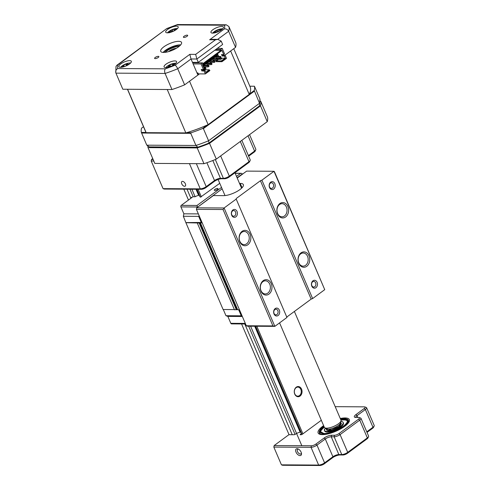 <?xml version="1.0" encoding="UTF-8"?>
<svg xmlns="http://www.w3.org/2000/svg" width="490" height="490" viewBox="0 0 490 490"><rect width="100%" height="100%" fill="white"/><g stroke="black" fill="none" stroke-linecap="round" stroke-linejoin="round"><path stroke-width="0.73" d="M182.5 181.367A2.83 1.586 -126.3 0 0 181.882 181.551A2.83 1.586 -126.3 0 0 181.974 184.307A2.83 1.586 -126.3 0 0 184.614 186.298A2.83 1.586 -126.3 0 0 185.232 186.114A2.83 1.586 -126.3 0 0 185.14 183.358A2.83 1.586 -126.3 0 0 182.5 181.367M153.78 161.02L151.214 161.008L163.054 188.632L200.263 188.852A4.533 1.446 -23.2 0 0 206.204 186.647L214.516 180.534A4.533 1.446 156.8 0 1 220.463 178.323L223.379 178.342A4.533 1.446 -23.2 0 0 229.32 176.137L248.975 161.675A4.533 1.446 -23.2 0 0 250.17 160.426A4.533 1.446 -23.2 0 0 250.219 159.875L241.846 140.336M152.739 158.589L151.551 159.464L153.113 159.477M248.393 155.612L254.579 151.061A4.533 1.446 -23.2 0 0 255.774 149.811L255.168 151.104A3.399 1.084 156.8 0 1 254.273 152.041L248.638 156.188M250.17 160.426L249.563 161.725A3.399 1.084 156.8 0 1 248.669 162.662L229.014 177.117A3.399 1.084 156.8 0 1 224.555 178.77L221.639 178.758A5.66 1.807 -23.2 0 0 214.21 181.514L205.898 187.627A3.399 1.084 156.8 0 1 201.439 189.287L164.236 189.06L163.054 188.632M151.551 159.464L151.214 161.008L151.551 159.464M255.774 149.811A4.533 1.446 -23.2 0 0 255.829 149.26L249.569 134.658M260.484 105.865A60.981 19.447 -23.2 0 0 260.704 101.216L267.466 117A60.981 19.447 156.8 0 1 267.246 121.649L260.484 105.865L209.536 143.343L216.304 159.128A60.981 19.447 156.8 0 1 203.975 163.709L197.207 147.925L148.035 147.625L154.803 163.409L203.975 163.709M260.239 101.21L260.704 101.216M147.827 146.424A60.981 19.447 -23.2 0 0 148.035 147.625M197.207 147.925A60.981 19.447 -23.2 0 0 209.536 143.343M267.246 121.649L216.304 159.128M341.04 420.732L340.746 422.656A8.011 2.554 156.8 0 1 335.901 426.906A8.011 2.554 156.8 0 1 327.975 429.234A8.011 2.554 156.8 0 1 326.297 428.848L324.705 427.733A9.059 2.891 -23.2 0 0 326.603 428.168A9.059 2.891 -23.2 0 0 335.564 425.541A9.059 2.891 -23.2 0 0 341.04 420.732A9.059 2.891 -23.2 0 0 340.979 420.151L294.386 311.444M320.576 432.474A14.584 4.655 -23.2 0 1 324.325 427.292A9.059 2.891 -23.2 0 0 324.705 427.733M176.229 48.363A5.433 1.733 -23.2 0 0 168.701 51.591M300.039 455.608A3.963 2.217 53.7 0 1 296.009 452.141A3.963 2.217 53.7 0 1 297.081 448.705A3.963 2.217 53.7 0 1 298.036 448.913A3.963 2.217 53.7 0 1 301.497 453.624A3.963 2.217 53.7 0 1 300.039 455.608M298.533 449.165A2.83 1.586 -126.3 0 0 298.257 449.134A2.83 1.586 -126.3 0 0 297.638 449.318A2.83 1.586 -126.3 0 0 297.736 452.074A2.83 1.586 -126.3 0 0 300.376 454.065A2.83 1.586 -126.3 0 0 300.995 453.881A2.83 1.586 -126.3 0 0 301.411 453.072M340.268 418.503A16.985 5.421 156.8 0 1 345.076 417.939A16.985 5.421 156.8 0 1 349.162 421.657A16.985 5.421 156.8 0 1 338.1 430.251A16.985 5.421 156.8 0 1 322.402 434.624A16.985 5.421 156.8 0 1 319.756 434.263A16.985 5.421 156.8 0 1 323.614 425.639M319.541 433.38A15.851 5.059 -23.2 0 0 319.59 433.515A15.851 5.059 -23.2 0 0 320.509 434.459M300.829 432.223A3.914 1.25 -23.2 0 0 300.664 432.217A3.914 1.25 -23.2 0 0 295.531 434.122L295.464 434.171A1.151 0.367 156.8 0 1 293.957 434.728L288.91 434.697L274.161 445.545L311.364 445.771A3.399 1.084 -23.2 0 0 315.823 444.118L324.135 437.999A5.66 1.807 156.8 0 1 331.565 435.243L334.48 435.261A3.399 1.084 -23.2 0 0 338.939 433.601L358.594 419.146A3.399 1.084 -23.2 0 0 359.201 417.535A3.399 1.084 -23.2 0 0 358.674 417.462L355.752 417.449A5.66 1.807 156.8 0 1 354.87 417.327A5.66 1.807 156.8 0 1 355.887 414.644L364.199 408.525A3.399 1.084 -23.2 0 0 364.805 406.921A3.399 1.084 -23.2 0 0 364.278 406.847L335.197 406.669M281.444 464.845L318.641 465.071A4.533 1.446 -23.2 0 0 324.588 462.86L332.9 456.747A4.533 1.446 156.8 0 1 338.841 454.542L341.763 454.555A4.533 1.446 -23.2 0 0 347.704 452.35L367.353 437.895A4.533 1.446 -23.2 0 0 368.547 436.645A4.533 1.446 -23.2 0 0 368.603 436.094L360.989 418.331A4.533 1.446 156.8 0 1 359.746 420.138L340.091 434.593A4.533 1.446 156.8 0 1 334.149 436.798L331.234 436.786A4.533 1.446 -23.2 0 0 325.293 438.991L316.975 445.104A4.533 1.446 156.8 0 1 311.034 447.315L273.83 447.088L281.444 464.845L282.62 465.273L319.823 465.5L318.641 465.071L311.034 447.315L311.364 445.771M366.771 431.831L372.964 427.274A4.533 1.446 -23.2 0 0 374.158 426.024L373.552 427.317A3.399 1.084 156.8 0 1 372.657 428.254L367.022 432.401M368.547 436.645L367.941 437.938A3.399 1.084 156.8 0 1 367.047 438.875L347.398 453.336A3.399 1.084 156.8 0 1 342.939 454.99L340.023 454.971A5.66 1.807 -23.2 0 0 332.594 457.727L324.276 463.846A3.399 1.084 156.8 0 1 319.823 465.5M321.318 420.273L302.373 434.207A1.151 0.367 156.8 0 1 300.86 434.771L300.48 434.771A1.151 0.367 156.8 0 1 300.186 434.655A1.151 0.367 156.8 0 1 300.505 434.201L300.572 434.152A3.914 1.25 -23.2 0 0 301.503 433.246M274.161 445.545L273.83 447.088L274.161 445.545M359.201 417.535L360.554 417.995A4.533 1.446 156.8 0 1 360.989 418.331M374.158 426.024A4.533 1.446 -23.2 0 0 374.207 425.473L366.6 407.717A4.533 1.446 156.8 0 1 365.35 409.518L357.038 415.636A4.533 1.446 -23.2 0 0 355.789 417.437A4.533 1.446 -23.2 0 0 355.795 417.449M364.805 406.921L366.165 407.374A4.533 1.446 156.8 0 1 366.6 407.717M317.104 282.295A3.963 3.032 -89.7 0 1 315.94 287.691A3.963 3.032 -89.7 0 1 311.818 286.185A3.963 3.032 -89.7 0 1 312.981 280.788A3.963 3.032 -89.7 0 1 317.104 282.295M311.842 285.627A2.83 2.168 90.3 0 0 313.716 287.067A2.83 2.168 90.3 0 0 315.621 282.846A2.83 2.168 90.3 0 0 313.747 281.407A2.83 2.168 90.3 0 0 311.842 285.627M309.031 255.798A7.699 5.892 -89.7 0 1 306.764 266.284A7.699 5.892 -89.7 0 1 298.753 263.363A7.699 5.892 -89.7 0 1 301.013 252.871A7.699 5.892 -89.7 0 1 309.031 255.798M298.778 262.799A6.566 5.022 90.3 0 0 303.12 266.144A6.566 5.022 90.3 0 0 307.542 256.35A6.566 5.022 90.3 0 0 303.2 253.005A6.566 5.022 90.3 0 0 298.778 262.799M287.887 206.474A7.699 5.892 -89.7 0 1 285.627 216.96A7.699 5.892 -89.7 0 1 277.61 214.038A7.699 5.892 -89.7 0 1 279.876 203.546A7.699 5.892 -89.7 0 1 287.887 206.474M277.634 213.475A6.566 5.022 90.3 0 0 281.983 216.819A6.566 5.022 90.3 0 0 286.405 207.025A6.566 5.022 90.3 0 0 282.062 203.681A6.566 5.022 90.3 0 0 277.634 213.475M274.823 183.646A3.963 3.032 -89.7 0 1 273.659 189.048A3.963 3.032 -89.7 0 1 269.537 187.541A3.963 3.032 -89.7 0 1 270.701 182.139A3.963 3.032 -89.7 0 1 274.823 183.646M269.561 186.978A2.83 2.168 90.3 0 0 271.436 188.417A2.83 2.168 90.3 0 0 273.34 184.197A2.83 2.168 90.3 0 0 271.466 182.758A2.83 2.168 90.3 0 0 269.561 186.978M237.031 211.447A3.963 3.032 -89.7 0 1 235.868 216.85A3.963 3.032 -89.7 0 1 231.739 215.343A3.963 3.032 -89.7 0 1 232.903 209.941A3.963 3.032 -89.7 0 1 237.031 211.447M231.764 214.779A2.83 2.168 90.3 0 0 233.638 216.225A2.83 2.168 90.3 0 0 235.543 211.999A2.83 2.168 90.3 0 0 233.675 210.559A2.83 2.168 90.3 0 0 231.764 214.779M250.096 234.275A7.699 5.892 -89.7 0 1 247.83 244.767A7.699 5.892 -89.7 0 1 239.818 241.84A7.699 5.892 -89.7 0 1 242.078 231.347A7.699 5.892 -89.7 0 1 250.096 234.275M239.843 241.276A6.566 5.022 90.3 0 0 244.185 244.62A6.566 5.022 90.3 0 0 248.608 234.826A6.566 5.022 90.3 0 0 244.265 231.488A6.566 5.022 90.3 0 0 239.843 241.276M271.233 283.6A7.699 5.892 -89.7 0 1 268.973 294.092A7.699 5.892 -89.7 0 1 260.956 291.164A7.699 5.892 -89.7 0 1 263.222 280.672A7.699 5.892 -89.7 0 1 271.233 283.6M260.98 290.601A6.566 5.022 90.3 0 0 265.329 293.945A6.566 5.022 90.3 0 0 269.751 284.151A6.566 5.022 90.3 0 0 265.409 280.807A6.566 5.022 90.3 0 0 260.98 290.601M279.312 310.096A3.963 3.032 -89.7 0 1 278.149 315.499A3.963 3.032 -89.7 0 1 274.02 313.992A3.963 3.032 -89.7 0 1 275.184 308.59A3.963 3.032 -89.7 0 1 279.312 310.096M274.045 313.429A2.83 2.168 90.3 0 0 275.919 314.868A2.83 2.168 90.3 0 0 277.824 310.648A2.83 2.168 90.3 0 0 275.956 309.208A2.83 2.168 90.3 0 0 274.045 313.429M236.204 199.081L286.944 317.459L236.204 199.081L224.108 207.981L196.753 207.815L213.383 195.577L223.593 195.645A12.458 3.975 -23.2 0 0 236.952 191.474A12.458 3.975 -23.2 0 0 243.359 184.62A12.458 3.975 -23.2 0 0 240.222 183.407L239.506 183.407M324.735 289.657L274.449 171.708L273.996 171.28L261.905 180.179L312.638 298.557L324.735 289.657L273.996 171.28L246.642 171.114L237.209 178.048M286.969 316.901L311.156 299.108L260.417 180.73L236.229 198.524M260.417 180.73L261.905 180.179M246.311 325.758L272.936 325.924L223.048 209.518L196.417 209.359L246.311 325.758L247.487 326.193L274.847 326.358L286.944 317.459M312.638 298.557L311.156 299.108M223.048 209.518L224.108 207.981L274.847 326.358L272.936 325.924M196.753 207.815L196.417 209.359L196.753 207.815M294.753 394.132A5.096 3.896 90.3 0 0 300.058 396.067A5.096 3.896 90.3 0 0 301.558 389.127A5.096 3.896 90.3 0 0 296.254 387.192A5.096 3.896 90.3 0 0 294.753 394.132M294.772 393.85A4.533 3.467 90.3 0 0 297.767 396.159A4.533 3.467 90.3 0 0 300.817 389.403A4.533 3.467 90.3 0 0 297.822 387.1A4.533 3.467 90.3 0 0 294.772 393.85M292.254 434.716L244.786 323.97M190.677 197.733L187.021 189.195M289.045 434.697L241.576 323.951M188.472 200.049L183.811 189.177M300.15 432.247L254.714 326.236M199.179 195.063A1.017 0.325 -23.2 0 0 198.634 195.394L196.006 189.25M301.828 445.71L250.604 326.211M198.634 195.394A3.626 1.158 -23.2 0 0 195.124 196.76L191.896 189.226M301.35 433.448L255.406 326.242M219.753 183.315L200.465 197.182L199.859 196.643L196.692 189.256M295.054 434.416L248.669 326.199M195.124 196.76L193.183 196.747L189.955 189.214M214.792 190.432A2.04 0.649 156.8 0 1 214.277 190.23A2.04 0.649 156.8 0 1 215.324 189.109A2.04 0.649 156.8 0 1 217.511 188.43A2.04 0.649 156.8 0 1 218.025 188.625A2.04 0.649 156.8 0 1 216.978 189.746A2.04 0.649 156.8 0 1 214.792 190.432M193.183 196.747L190.641 197.739L191.921 197.513L181.251 205.365L197.011 205.463L221.517 187.431M199.136 215.692L198.664 216.372L183.346 216.28L183.879 213.811L180.914 206.909A1.133 0.864 -89.7 0 1 181.251 205.365M245.545 323.976L231.556 323.89A1.133 0.864 -89.7 0 1 230.808 323.314L245.3 323.4M223.305 309.515L225.964 315.719L227.85 316.405L230.808 323.314M234.379 309.582L223.103 309.515L185.9 222.705L199.154 223.011L200.275 222.681L202.278 223.03M183.346 216.28L185.9 222.705M186.047 222.595L202.027 222.442M197.268 222.999L234.477 309.809L237.46 309.49M237.613 309.692L239.488 309.839M225.964 315.719L241.282 315.811L238.722 309.833M241.282 315.811L242.127 316.001M227.85 316.405L242.336 316.497M198.664 216.372L201.372 222.687M235.157 173.252L241.337 173.289L242.562 174.115M222.117 188.828L197.513 207.258M183.879 213.811L198.364 213.903M241.337 173.289L235.218 173.399M180.914 206.909L197.403 207.007L197.011 205.463M190.641 197.739L190.873 198.285M187.088 35.151A2.321 0.741 -23.2 0 0 184.595 35.929A2.321 0.741 -23.2 0 0 183.401 37.203A2.321 0.741 -23.2 0 0 183.989 37.43A2.321 0.741 -23.2 0 0 186.476 36.652A2.321 0.741 -23.2 0 0 187.67 35.372A2.321 0.741 -23.2 0 0 187.088 35.151M158.288 56.338A2.321 0.741 -23.2 0 0 155.796 57.116A2.321 0.741 -23.2 0 0 154.601 58.39A2.321 0.741 -23.2 0 0 155.189 58.616A2.321 0.741 -23.2 0 0 157.676 57.838A2.321 0.741 -23.2 0 0 158.87 56.558A2.321 0.741 -23.2 0 0 158.288 56.338M176.486 26.172A6.793 2.168 -23.2 0 0 169.203 28.445A6.793 2.168 -23.2 0 0 165.706 32.181A6.793 2.168 -23.2 0 0 167.421 32.842A6.793 2.168 -23.2 0 0 174.703 30.57A6.793 2.168 -23.2 0 0 178.201 26.828A6.793 2.168 -23.2 0 0 176.486 26.172M129.623 60.644A6.793 2.168 -23.2 0 0 122.335 62.922A6.793 2.168 -23.2 0 0 118.843 66.658A6.793 2.168 -23.2 0 0 120.552 67.32A6.793 2.168 -23.2 0 0 127.841 65.047A6.793 2.168 -23.2 0 0 131.332 61.305A6.793 2.168 -23.2 0 0 129.623 60.644M174.857 60.919A6.793 2.168 -23.2 0 0 167.568 63.198A6.793 2.168 -23.2 0 0 164.077 66.934A6.793 2.168 -23.2 0 0 165.785 67.596A6.793 2.168 -23.2 0 0 173.074 65.317A6.793 2.168 -23.2 0 0 176.565 61.581A6.793 2.168 -23.2 0 0 174.857 60.919M221.719 26.448A6.793 2.168 -23.2 0 0 214.436 28.72A6.793 2.168 -23.2 0 0 210.939 32.456A6.793 2.168 -23.2 0 0 212.648 33.118A6.793 2.168 -23.2 0 0 219.936 30.846A6.793 2.168 -23.2 0 0 223.428 27.103A6.793 2.168 -23.2 0 0 221.719 26.448M194.659 62.806A30.576 9.751 -23.2 0 0 194.665 62.806L194.469 62.346M178.415 45A16.985 5.421 -23.2 0 0 164.756 50.856M178.697 41.319A11.325 3.614 -23.2 0 0 166.551 45.111A11.325 3.614 -23.2 0 0 160.726 51.346A11.325 3.614 -23.2 0 0 163.58 52.442A11.325 3.614 -23.2 0 0 175.72 48.651A11.325 3.614 -23.2 0 0 181.545 42.422A11.325 3.614 -23.2 0 0 178.697 41.319M180.694 44.89A11.325 3.614 -23.2 0 0 180.216 44.872A11.325 3.614 -23.2 0 0 163.103 52.43M184.62 84.844A61.152 19.502 156.8 0 1 171.978 89.535L165.087 73.457A61.152 19.502 156.8 0 0 177.723 68.765L184.62 84.844L197.917 75.062L191.02 58.984L189.832 54.341L195.669 54.378L196.857 59.014L191.02 58.984L177.723 68.765C176.835 66.885 175.953 65.697 175.077 65.195L189.832 54.341M218.209 47.72L218.491 48.375M195.669 54.378L215.471 39.806L209.64 39.77L224.396 28.916C226.239 28.702 227.66 29.498 228.659 31.293L235.549 47.371A61.152 19.502 156.8 0 0 235.776 42.606L228.885 26.527A61.152 19.502 156.8 0 1 228.659 31.293L217.676 39.378M235.549 47.371L224.647 55.395L230.637 50.991L249.239 94.392A56.846 18.13 -23.2 0 0 250.151 86.932L233.761 48.688M171.978 89.535L122.819 89.241L115.793 72.777L115.995 66.469L116.822 65.305L117.876 64.852A57.753 18.424 -23.2 0 0 117.704 68.533L165.308 68.827A57.753 18.424 -23.2 0 0 175.077 65.195M198.297 62.371L196.857 59.014L221.198 41.111L222.638 44.468L198.297 62.371L192.46 62.334M215.471 39.806L217.848 39.378L221.198 41.111M117.704 68.533C115.946 69.66 115.358 71.203 115.928 73.157L165.087 73.457C164.413 71.503 164.487 69.954 165.308 68.827M209.64 39.77L212.011 39.341L217.848 39.378M224.396 28.916A57.753 18.424 -23.2 0 0 224.567 25.229L226.245 24.794L228.885 26.527M116.822 65.305L166.827 28.524L117.876 64.852M224.567 25.229L176.964 24.941L177.521 24.555L226.245 24.794M143.509 126.72L141.561 128.153A61.152 19.502 -23.2 0 0 141.365 132.416L146.792 145.175L195.951 145.469A61.152 19.502 -23.2 0 0 208.593 140.777L259.522 103.304L259.682 105.228L259.124 106.159L208.991 143.037L208.593 140.777L203.387 128.643L202.554 128.521A61.152 19.502 -23.2 0 1 191.247 132.723L190.751 133.335L195.951 145.469L197.801 147.196A59.449 18.963 -23.2 0 0 208.991 143.037M259.749 98.539A61.152 19.502 -23.2 0 1 259.522 103.304L254.237 90.503A61.152 19.502 -23.2 0 0 254.439 86.234L259.884 98.919L259.682 105.228M249.839 86.209L254.439 86.234M254.237 90.503L249.41 94.056M207.38 124.968L202.554 128.521M254.322 91.171L203.387 128.643M191.247 132.723L186.586 132.692M146.026 132.447L141.365 132.416M190.751 133.335L141.592 133.035M197.801 147.196L149.413 146.902L146.792 145.175M179.567 46.017A13.591 4.337 -23.2 0 0 177.16 46.556M166.747 51.015A13.591 4.337 -23.2 0 0 164.695 52.393M163.574 51.916A19.251 6.143 156.8 0 1 179.995 44.872M167.831 65.844A6.113 1.948 -23.2 0 0 167.231 66.254A6.113 1.948 -23.2 0 0 165.834 67.596M175.83 63.308A6.113 1.948 -23.2 0 0 175.757 63.296A6.113 1.948 -23.2 0 0 173.901 63.4A15.851 15.851 0 0 0 167.231 66.254M171.647 66.04A15.472 5.359 -138.9 0 0 171.567 66.015L169.369 66.726A15.472 11.031 116 0 0 169.019 67.032M167.641 67.387A15.472 13.751 -112.2 0 1 168.395 66.603L168.738 65.654A15.472 5.359 -138.9 0 0 168.199 65.758L169.405 64.968A15.472 8.079 74.6 0 1 170.061 64.796L172.26 64.092A15.472 13.751 -112.2 0 1 173.338 63.706L173.356 64.159M169.632 66.517L168.738 65.654M177.466 28.555A6.113 1.948 -23.2 0 0 175.53 28.647A15.851 15.851 0 0 0 168.86 31.507A6.113 1.948 -23.2 0 0 167.464 32.842M172.541 31.611A15.472 1.617 -132.3 0 0 172.492 31.574L170.477 31.991A15.472 12.415 136.9 0 0 169.742 32.53M169.448 32.763L169.442 32.365L168.934 32.432A15.472 15.141 -102.5 0 1 169.914 31.63L170.857 30.527A15.472 1.617 -132.3 0 0 170.618 30.46L172.033 29.737A15.472 4.337 78.6 0 1 172.4 29.737L174.416 29.32A15.472 15.141 -102.5 0 1 175.634 29.002L176.149 29.327A15.472 12.415 136.9 0 0 174.979 29.682L174.036 30.784A15.472 4.337 78.6 0 1 174.121 30.882M171.659 31.464L170.857 30.527M130.597 63.032A6.113 1.948 -23.2 0 0 128.668 63.124A15.851 15.851 0 0 0 121.998 65.985A6.113 1.948 -23.2 0 0 120.748 67.124A6.113 1.948 -23.2 0 0 120.601 67.32M128.668 63.124A6.113 1.948 -23.2 0 0 128.215 63.21M123.743 66.775A15.472 8.685 -120.3 0 1 123.872 66.469L123.897 65.991L124.387 66.573M124.037 66.683L123.057 66.009A15.472 10.682 -159.5 0 0 122.108 66.432L122.708 65.697A15.472 13.408 66.7 0 1 123.713 65.207L125.783 64.123A15.472 8.685 -120.3 0 1 126.408 63.755L127.786 63.461A15.472 5.96 93.9 0 0 127.29 63.798L127.265 65.078M222.699 28.83A6.113 1.948 -23.2 0 0 220.763 28.922A15.851 15.851 0 0 0 214.093 31.783A6.113 1.948 -23.2 0 0 212.697 33.118M217.401 32.034L217.401 32.034A15.472 0.41 -129.6 0 1 217.358 31.985L215.496 32.23A15.472 12.703 150.3 0 0 214.498 32.91M214.13 32.524L214.547 32.518L214.13 32.524A15.472 15.423 -78.6 0 1 215.165 31.764L216.39 30.607A15.472 0.41 -129.6 0 1 216.317 30.466L217.793 29.798A15.472 2.309 80.9 0 1 217.995 29.878L219.857 29.633A15.472 15.423 -78.6 0 1 221.113 29.357L221.419 29.786A15.472 12.703 150.3 0 0 220.188 30.098L218.963 31.256A15.472 2.309 80.9 0 1 218.999 31.329M179.168 46.354A9.512 3.032 -23.2 0 0 165.216 52.338M127.455 89.266L145.653 131.724A56.846 18.13 -23.2 0 0 146.167 132.674L185.839 132.913A56.846 18.13 -23.2 0 0 208.134 124.632L249.239 94.392M146.167 132.674L127.565 89.266L167.237 89.511L185.839 132.913M208.134 124.632L189.532 81.224L199.504 73.892L198.334 73.886L197.911 72.9L197.182 72.894L197.605 73.88L198.156 73.475M215.821 49.478L220.721 49.508L222.233 48.394L224.598 53.918L223.734 54.562L221.505 54.543L222.142 56.025L224.365 56.038L225.235 55.401L226.503 58.359L221.97 61.697L216.133 61.66L215.796 60.87L216.69 60.209M217.921 59.302L219.379 57.985M218.712 56.436L218.105 55.015L203.105 66.052M202.952 70.315L203.699 69.77L209.242 69.8L205.8 72.336M216.041 57.967L215.618 56.981L219.918 57.005L220.341 57.992L216.041 57.967M220.341 57.992L221.1 57.434L220.678 56.448L216.372 56.424L215.618 56.981M203.944 66.861L203.522 65.874L207.827 65.899L208.25 66.885L203.944 66.861M208.25 66.885L209.003 66.334L208.581 65.348L204.275 65.317L203.522 65.874M206.97 64.637L206.547 63.651L210.847 63.675L211.27 64.662L206.97 64.637M211.27 64.662L212.029 64.11L211.607 63.118L207.301 63.094L206.547 63.651M209.989 62.414L209.567 61.428L213.873 61.452L214.295 62.438L209.989 62.414M214.295 62.438L215.055 61.881L214.632 60.895L210.326 60.87L209.567 61.428M213.015 60.19L212.593 59.204L216.899 59.229L217.321 60.215L213.015 60.19M217.321 60.215L218.075 59.658L217.652 58.671L213.346 58.647L212.593 59.204M168.591 51.622A5.549 1.77 156.8 0 1 176.327 48.308M217.554 31.973L216.317 30.466M221.113 29.357L221.419 29.786M218.142 31.727L217.793 29.798M126.971 65.133L126.408 63.755M127.853 65.035A15.472 10.682 -159.5 0 0 127.449 65.06L125.379 66.144A15.472 5.96 93.9 0 0 125.33 66.224M127.29 63.798L128.104 64.257A15.472 13.408 66.7 0 1 129.097 64.27M173.975 30.956L173.932 30.576L174.048 30.919M175.634 29.002L176.149 29.327M172.492 31.574L172.033 29.737M173.338 63.706L174.226 63.823A15.472 11.031 116 0 0 173.227 64.215L172.89 65.158A15.472 8.079 74.6 0 1 173.154 65.274M172.651 65.544L172.578 64.852L172.927 65.397M169.975 66.309L169.405 64.968M221.315 59.002L219.636 59.327M202.542 64.741L221.75 50.611L202.444 64.508L204.306 68.851L203.436 69.488L201.212 69.476L201.843 70.958L204.073 70.97L204.936 70.327L206.039 72.894L209.702 70.199L209.873 70.591L205.341 73.929L199.504 73.892M195.198 62.353L195.394 62.812M203.993 68.122L204.802 68.128L205.224 69.115L205.984 68.557L205.561 67.571L203.754 67.559M217.652 58.671L216.899 59.229M214.632 60.895L213.873 61.452M211.607 63.118L210.847 63.675M208.581 65.348L207.827 65.899M220.678 56.448L219.918 57.005M205.561 67.571L204.802 68.128M205.224 69.115L203.956 69.102M217.548 54.39L218.105 55.015M203.038 65.887L217.817 55.015M224.365 56.038L225.467 58.604L225.002 58.206L221.339 60.907L221.97 61.697M225.467 58.604L221.799 61.299M204.073 70.97L205.341 73.929M221.339 60.907L215.796 60.87M219.747 58.206L218.24 59.315L220.861 59.333L222.374 58.218L219.747 58.206L220.09 58.99M202.768 65.262L217.768 54.231L217.542 53.704M209.702 70.199L209.242 69.8M225.002 58.206L219.459 58.175M222.656 54.555L223.011 55.388L222.142 56.025M223.011 55.388L225.235 55.401M204.936 70.327L202.713 70.315L202.358 69.482M201.843 70.958L202.713 70.315M195.645 62.812L196.208 62.395M217.333 48.363L222.233 48.394M221.872 50.219L223.734 54.562M193.14 63.914L201.065 63.963L203.436 69.488M192.656 62.794L202.578 62.855L201.065 63.963M214.761 50.256L221.057 50.299L202.915 63.645L202.578 62.855M220.721 49.508L221.057 50.299M195.884 62.812L196.496 62.359M325.238 428.113L328.429 431.12L340.207 426.325L340.942 421.382L342.24 421.608L343.178 422.417A10.192 3.252 -23.2 0 0 342.1 421.614M340.611 419.299L343.6 419.036C348.709 419.532 348.592 421.964 343.257 426.343C338.768 429.944 328.196 433.871 323.902 433.528L320.062 431.451L323.957 426.435M347.312 421.014A14.584 4.655 -23.2 0 0 343.821 419.912A14.584 4.655 -23.2 0 0 340.979 420.151M343.263 422.76A10.192 3.252 156.8 0 1 338.663 428.407A10.192 3.252 156.8 0 1 327.283 432.076A10.192 3.252 156.8 0 1 324.637 430.747M240.308 141.469L248.975 161.675L248.669 162.662M220.659 155.924L229.32 176.137L229.014 177.117M189.446 163.617L200.263 188.852L201.439 189.287M215.318 159.532L223.379 178.342L224.555 178.77M196.349 163.66L206.204 186.647L205.898 187.627M206.884 162.717L214.516 180.534L214.21 181.514M212.832 160.518L220.463 178.323L221.639 178.758M248.032 135.785L254.579 151.061L254.273 152.041M347.398 453.336L347.704 452.35L340.091 434.593L338.939 433.601M367.047 438.875L367.353 437.895L359.746 420.138L358.594 419.146M300.572 434.152L300.836 434.771M300.505 434.201L300.75 434.771M372.657 428.254L372.964 427.274L365.35 409.518L364.199 408.525M357.816 417.462L357.038 415.636L355.887 414.644M342.939 454.99L341.763 454.555L334.149 436.798L334.48 435.261M324.276 463.846L324.588 462.86L316.975 445.104L315.823 444.118M332.594 457.727L332.9 456.747L325.293 438.991L324.135 437.999M340.023 454.971L338.841 454.542L331.234 436.786L331.565 435.243M242.072 187.725L240.222 183.407M302.012 434.434L255.639 326.242M200.306 197.139L196.925 189.256M302.912 433.809L256.815 326.248M201.353 196.851L198.101 189.263M236.505 176.406L240.547 173.429M237.699 309.827L200.49 223.017M236.811 309.686L199.602 222.877M236.364 309.821L199.154 223.011M242.458 173.864L237.105 177.803M176.964 24.941A57.753 18.424 -23.2 0 0 167.2 28.567M217.542 31.979L216.39 30.607M215.404 32.291L215.165 31.764M220.084 30.135L219.857 29.633M218.203 31.703L217.995 29.878M126.628 65.237L125.783 64.123M123.933 66.034L123.713 65.207M128.251 64.809L128.104 64.257M170.195 32.193L169.914 31.63M174.661 29.81L174.416 29.32M172.627 31.574L172.4 29.737M168.707 67.124L168.395 66.603M172.609 64.68L172.26 64.092M170.275 66.168L170.061 64.796M326.156 428.75L331.461 429.859L339.074 426.318L340.771 422.49M324.607 429.111A10.192 3.252 -23.2 0 0 324.441 430.447A10.192 3.252 -23.2 0 0 330.713 430.912A10.192 3.252 -23.2 0 0 340.379 426.471A10.192 3.252 -23.2 0 0 343.178 422.417L343.453 423.06M319.302 432.823L319.247 431.298L320.534 429.081L323.829 426.135L319.462 432.327L323.394 433.901C325.899 434.226 335.944 431.984 343.741 426.343C351.269 420.702 347.447 418.374 344.103 418.668L340.495 419.024L344.231 418.619C349.444 419.287 347.49 419.734 348.445 420.334A15.851 5.059 156.8 0 1 340.299 429.056A15.851 5.059 156.8 0 1 323.296 434.367A15.851 5.059 156.8 0 1 319.302 432.823L319.658 433.65M340.703 419.514A14.584 4.655 156.8 0 1 343.545 419.269A14.584 4.655 156.8 0 1 347.22 420.683A14.584 4.655 156.8 0 1 347.098 422.362M321.71 433.246A14.584 4.655 156.8 0 1 320.405 432.18A14.584 4.655 156.8 0 1 324.049 426.649M341.328 423.85L340.764 422.533M241.57 188.221L234.943 172.756M324.325 427.286L279.576 322.879M225.008 195.571L218.117 179.493M326.757 430.091L326.193 428.781M237.583 309.784L200.379 222.975M166.827 28.524L177.521 24.555M220.91 29.572L220.941 29.896M175.506 29.149L175.549 29.498M326.591 429.699C325.58 431.077 334.425 430.073 339 426.337C341.107 424.389 341.83 423.434 341.163 423.458M325.219 428.095L324.441 430.447L324.717 431.09M347.22 420.683C349.762 423.96 332.245 434.03 323.964 433.509C321.36 433.191 320.178 432.75 320.405 432.18"/></g></svg>
